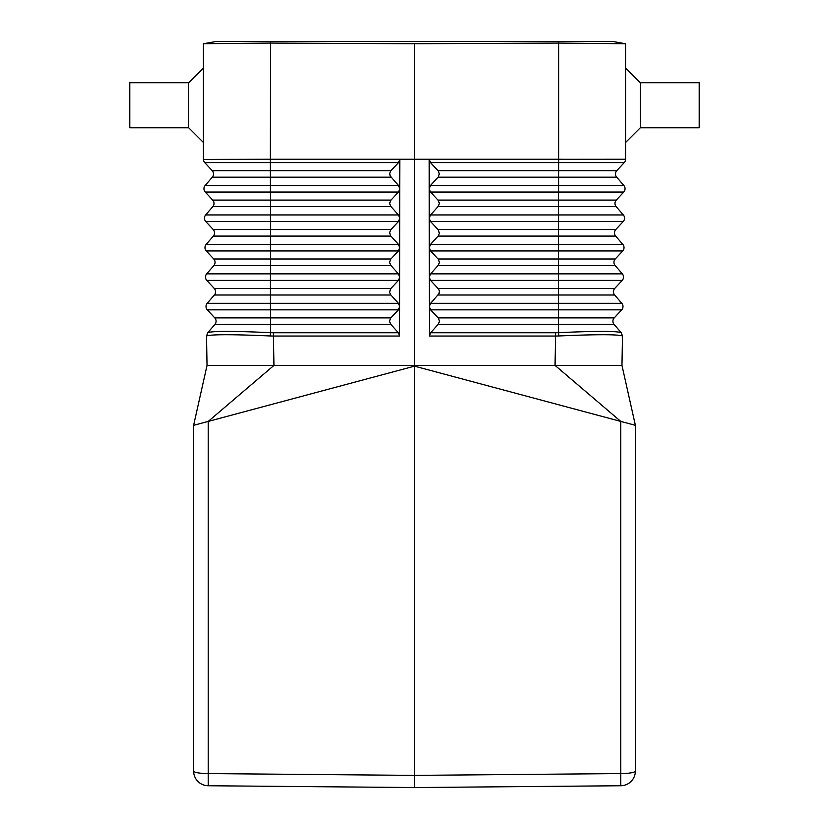 <?xml version="1.0" encoding="UTF-8"?>
<svg xmlns="http://www.w3.org/2000/svg" width="829" height="829" viewBox="0 0 829 829"><rect width="100%" height="100%" fill="white"/><g stroke="black" fill="none" stroke-linecap="round" stroke-linejoin="round"><path stroke-width="1.24" d="M414.5 787.55L208.214 785.747A14.725 14.725 0 0 1 193.613 771.022A14.725 2.56 0 0 0 208.214 773.581L414.5 775.384L414.5 787.55L620.786 785.747A14.725 14.725 0 0 0 635.387 771.022A14.725 2.56 180 0 1 620.786 773.581L414.5 775.384L414.5 366.149L635.387 425.329L635.387 771.022A14.725 14.725 0 0 1 620.786 785.747L620.786 421.422L621.501 421.619M625.563 142.515L640.289 127.79L640.289 82.724L625.563 67.999L625.563 159.427L625.563 43.74L558.642 43.067L414.5 43.73L414.5 159.251L562.425 159.251L558.642 159.251L558.642 43.067M621.294 332.75L622.486 336.046L621.222 332.678L622.486 336.046L621.968 365.413L635.387 425.329L625.563 381.485M614.113 324.45L558.352 324.45L558.352 317.901L614.227 317.901A4.912 4.912 0 0 0 614.113 324.45A4.912 4.912 0 0 1 614.227 317.901A4.912 4.912 0 0 0 614.113 324.45L621.222 332.678L614.113 324.45A4.912 4.912 0 0 1 614.227 317.901L621.688 309.849L430.624 309.849L438.489 318.295L439.443 321.155L438.489 324.046L430.655 332.75L555.544 332.75L555.575 336.046L558.798 335.973C596.445 334.305 617.646 334.305 622.403 335.973M623.232 221.498A4.912 4.912 0 0 0 623.346 214.949A4.912 4.912 0 0 1 623.232 221.498A4.912 4.912 0 0 0 623.346 214.949L616.175 206.639L623.346 214.949A4.912 4.912 0 0 1 623.232 221.498L615.771 229.55A4.912 4.912 0 0 0 615.657 236.089A4.912 4.912 0 0 1 615.771 229.55A4.912 4.912 0 0 0 615.657 236.089L622.828 244.4L615.657 236.089A4.912 4.912 0 0 1 615.771 229.55L623.232 221.498L430.552 221.498L438.406 229.944L439.339 233.312L438.406 235.685L430.572 244.4L429.287 247.602L429.256 218.328L430.552 221.498M622.206 280.399A4.912 4.912 0 0 0 622.32 273.85A4.912 4.912 0 0 1 622.206 280.399A4.912 4.912 0 0 0 622.32 273.85L558.559 273.85L558.373 265.539L615.139 265.539A4.912 4.912 0 0 1 615.253 259A4.912 4.912 0 0 0 615.139 265.539A4.912 4.912 0 0 1 615.253 259A4.912 4.912 0 0 0 615.139 265.539L622.32 273.85A4.912 4.912 0 0 1 622.206 280.399L614.745 288.451A4.912 4.912 0 0 0 614.631 295L621.802 303.3L614.631 295A4.912 4.912 0 0 1 614.745 288.451L622.206 280.399L430.603 280.399L429.318 277.238L429.287 247.602L430.572 250.949L438.427 259.394L439.391 262.254L438.437 265.135L430.593 273.85L429.318 277.062L429.339 306.689L430.624 303.3L438.987 293.694L439.391 291.186L438.748 289.269L430.603 280.399M438.106 265.539L558.373 265.539L558.373 259L615.253 259L622.714 250.949L430.572 250.949M616.175 206.639L558.404 206.639L558.404 200.1L616.289 200.1A4.912 4.912 0 0 0 616.175 206.639A4.912 4.912 0 0 1 616.289 200.1L623.75 192.038A4.912 4.912 0 0 0 623.864 185.499L616.683 177.188A4.912 4.912 0 0 1 616.797 170.65L624.258 162.588L430.489 162.588L438.354 171.033L439.308 173.893L438.354 176.784L430.51 185.499L429.235 188.877L430.52 192.038L438.375 200.494L439.339 203.343L438.386 206.234L430.541 214.949L429.256 218.151L429.235 188.877M625.563 159.427L625.563 159.427A4.912 4.912 0 0 1 624.258 162.588A4.912 4.912 0 0 0 625.563 159.427L625.563 159.427M625.563 67.999L625.563 43.74L612.6 41.45L270.606 41.45L270.606 43.067L414.5 43.73M206.597 335.973L207.778 332.678C212.411 330.968 233.301 330.968 270.472 332.678L270.202 335.973C232.555 334.305 211.354 334.305 206.597 335.973L207.706 332.75L214.887 324.45A4.912 4.912 0 0 0 214.773 317.901L207.312 309.849A4.912 4.912 0 0 1 207.198 303.3L214.369 295L207.198 303.3L270.451 303.3L270.441 280.399L398.397 280.399L390.542 288.844L389.609 292.212L390.532 294.596L398.376 303.3L399.661 306.512L399.723 188.877M270.202 335.973L273.425 336.046L273.943 365.413L207.032 365.413L193.613 425.329L414.5 366.149L414.5 365.413L273.943 365.413L208.214 421.422L206.763 421.806M621.802 303.3A4.912 4.912 0 0 1 621.688 309.849A4.912 4.912 0 0 0 621.802 303.3A4.912 4.912 0 0 1 621.688 309.849A4.912 4.912 0 0 0 621.802 303.3L558.549 303.3L558.363 295L438.137 295M625.563 422.707L621.791 421.692M390.863 295L214.369 295A4.912 4.912 0 0 0 214.255 288.451L206.794 280.399A4.912 4.912 0 0 1 206.68 273.85L213.861 265.539A4.912 4.912 0 0 0 213.747 259L206.286 250.949L398.428 250.949L399.713 247.788L398.428 244.4L390.594 235.685L389.64 232.794L390.594 229.944L398.448 221.498L399.733 218.151L398.459 214.949L390.614 206.234L389.661 203.343L390.625 200.494L398.48 192.038L399.765 188.877M193.613 425.329L193.613 771.022A14.725 14.725 0 0 0 208.214 785.747L208.214 421.422M214.773 317.901L270.648 317.901L270.451 309.849L398.376 309.849L390.511 318.295L389.557 321.155L390.511 324.046L398.345 332.75L273.456 332.75L273.425 336.046L399.63 336.046L398.345 332.75M430.624 309.849L429.339 306.689L429.37 336.046L430.655 332.75M621.968 365.413L555.057 365.413L620.786 421.422M430.489 162.588L429.204 159.427L625.563 159.251M640.289 82.724L699.199 82.724L699.199 127.79L640.289 127.79M203.437 67.999L188.711 82.724L188.711 127.79L203.437 142.515M399.63 336.046L399.661 306.512L398.376 309.849M438.044 200.1L558.404 200.1L558.601 192.038L623.75 192.038A4.912 4.912 0 0 0 623.864 185.499L558.601 185.499L558.653 159.251L270.358 159.251L414.5 159.251L414.5 365.413L555.057 365.413L555.575 336.046L429.37 336.046M390.915 236.089L270.617 236.089L270.606 229.55L213.229 229.55A4.912 4.912 0 0 1 213.343 236.089L270.617 236.089L270.42 244.4L206.172 244.4A4.912 4.912 0 0 0 206.286 250.949A4.912 4.912 0 0 1 206.172 244.4L213.343 236.089A4.912 4.912 0 0 0 213.229 229.55L205.768 221.498A4.912 4.912 0 0 1 205.654 214.949L212.825 206.639A4.912 4.912 0 0 0 212.711 200.1L205.25 192.038A4.912 4.912 0 0 1 205.136 185.499L212.317 177.188L205.136 185.499L270.399 185.499L270.358 159.458L260.575 159.355L270.358 159.251L203.437 159.427A4.912 4.912 0 0 0 204.742 162.588L398.511 162.588L399.796 159.427L270.358 159.458L270.606 43.067M399.723 188.701L399.796 159.427M622.828 244.4A4.912 4.912 0 0 1 622.714 250.949A4.912 4.912 0 0 0 622.828 244.4L430.572 244.4M621.222 332.678C616.589 330.968 595.699 330.968 558.528 332.678L555.544 332.75M398.397 280.399L399.682 277.238L398.407 273.85L390.563 265.135L389.609 262.254L390.573 259.394L398.428 250.949M206.514 336.046L207.032 365.413M205.374 422.179L203.437 422.707M203.437 43.74L203.437 159.427A4.912 4.912 0 0 0 204.742 162.588L212.203 170.65L390.977 170.65L389.723 173.385L390.127 175.893L398.49 185.499L399.765 188.701M270.606 41.45L216.4 41.45L203.644 43.699L270.358 43.067M429.235 188.701L429.204 159.427M398.511 162.588L390.977 170.65M212.317 177.188A4.912 4.912 0 0 0 212.203 170.65A4.912 4.912 0 0 1 212.317 177.188L390.977 177.188M188.711 82.724L129.801 82.724L129.801 127.79L188.711 127.79M616.797 170.65A4.912 4.912 0 0 0 616.683 177.188A4.912 4.912 0 0 1 616.797 170.65L438.023 170.65M207.312 309.849A4.912 4.912 0 0 1 207.198 303.3A4.912 4.912 0 0 0 207.312 309.849L270.451 309.849L270.451 303.3L398.376 303.3M214.255 288.451L390.873 288.451M206.68 273.85L270.441 273.85L270.627 259L390.894 259M213.861 265.539L390.894 265.539M273.456 332.75L270.472 332.678L270.648 324.45L390.842 324.45M430.624 303.3L558.549 303.3L558.352 317.901L438.158 317.901M438.106 259L558.373 259L558.58 244.4L558.383 236.089L438.085 236.089M623.346 214.949L558.591 214.949L558.404 206.639L438.054 206.639M614.631 295L558.363 295L558.363 288.451L438.126 288.451M214.887 324.45L270.648 324.45L270.648 317.901L390.842 317.901M438.158 324.45L558.352 324.45L558.798 335.973M213.747 259L270.627 259L270.42 244.4L398.428 244.4M430.51 185.499L558.601 185.499L558.601 192.038L430.52 192.038M430.541 214.949L558.591 214.949L558.394 229.55L438.075 229.55M616.683 177.188L438.023 177.188M615.657 236.089L558.383 236.089L558.394 229.55L615.771 229.55M398.448 221.498L205.768 221.498A4.912 4.912 0 0 1 205.654 214.949L270.409 214.949L270.606 229.55L390.925 229.55M398.407 273.85L270.441 273.85L270.441 280.399L206.794 280.399M614.745 288.451L558.363 288.451L558.559 273.85L430.593 273.85M398.459 214.949L270.409 214.949L270.596 206.639L212.825 206.639A4.912 4.912 0 0 0 212.711 200.1L270.596 200.1L270.399 192.038L398.48 192.038M205.136 185.499A4.912 4.912 0 0 0 205.25 192.038L270.399 192.038L270.399 185.499L398.49 185.499M390.946 206.639L270.596 206.639L270.596 200.1L390.956 200.1M558.394 41.45L558.394 43.067"/></g></svg>
